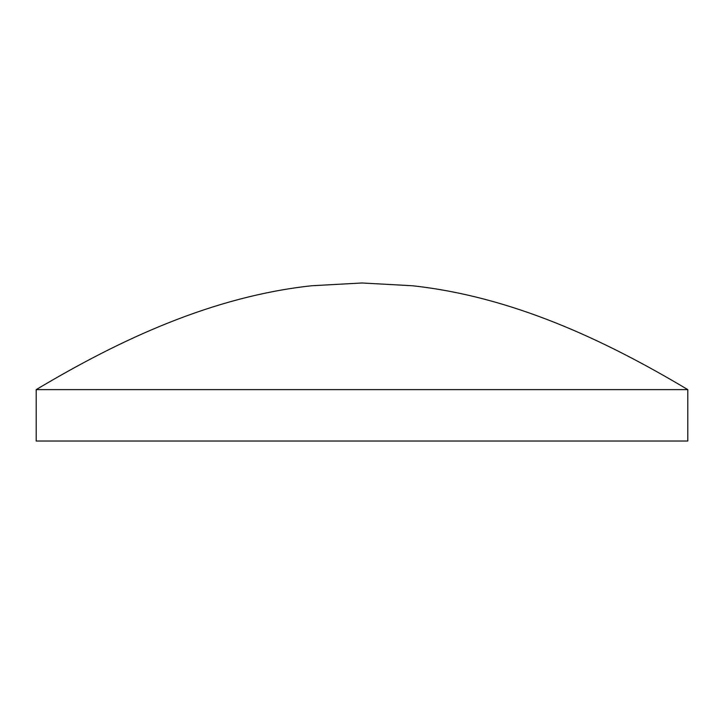 <?xml version="1.0" encoding="UTF-8"?>
<svg xmlns="http://www.w3.org/2000/svg" width="724" height="724" viewBox="0 0 724 724"><rect width="100%" height="100%" fill="white"/><g stroke="black" fill="none" stroke-linecap="round" stroke-linejoin="round"><path stroke-width="0.54" stroke-dasharray="3.62 2.71" d="M687.8 389.621L36.2 389.621M687.8 441.016L36.2 441.016"/><path stroke-width="1.09" d="M362 389.621L687.8 389.621L687.8 441.016L36.2 441.016L36.2 389.621L362 389.621M687.8 389.621C603.246 339.131 511.171 296.451 412.237 285.745L362 282.984L311.763 285.745C212.829 296.451 120.754 339.131 36.2 389.621"/></g></svg>
